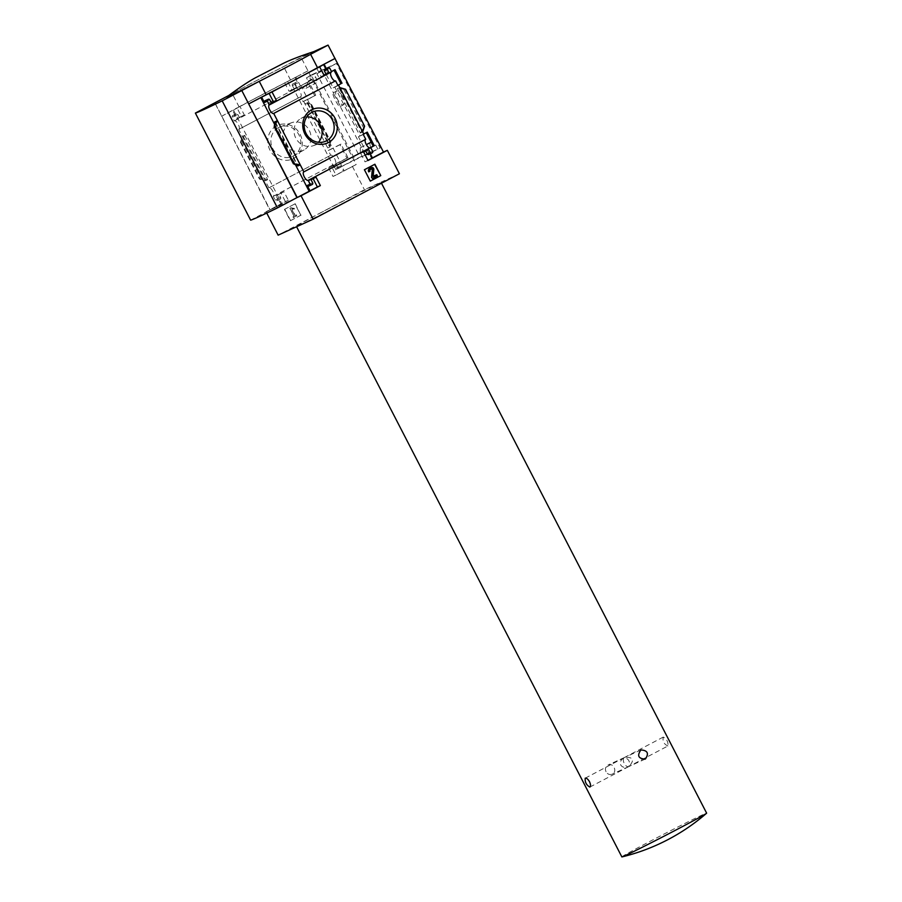 <?xml version="1.0" encoding="UTF-8"?>
<svg xmlns="http://www.w3.org/2000/svg" width="902" height="902" viewBox="0 0 902 902"><rect width="100%" height="100%" fill="white"/><g stroke="black" fill="none" stroke-linecap="round" stroke-linejoin="round"><path stroke-width="0.68" stroke-dasharray="4.51 3.38" d="M339.896 105.354L333.244 92.861C331.045 92.805 338.881 108.375 340.234 106.492L365.603 155.155A46.442 0.925 -27.3 0 1 365.423 155.358L360.293 147.838L360.36 153.047A46.442 0.925 152.7 0 1 358.421 154.152L316.918 73.739A46.442 0.925 152.7 0 0 321.969 70.627A46.442 0.925 152.7 0 0 306.466 77.82L308.134 81.056L305.992 88.283L298.077 87.223A46.442 0.925 -27.3 0 0 293.804 89.388L335.307 169.79L354.847 159.507L380.092 147.984L336.457 63.456L311.213 74.967L354.847 159.507M365.603 155.155A46.442 0.925 -27.3 0 0 335.307 169.79M308.755 81.687L300.93 85.803L307.909 99.344L315.745 95.229L308.755 81.687L300.93 85.803M347.98 157.681L340.99 144.14L333.165 148.255L340.144 161.796L347.98 157.681L346.932 158.154L339.941 144.613L340.99 144.14M306.466 77.82L313.919 73.896L308.958 76.163L311.089 80.289L293.804 89.388M308.958 76.163L311.213 74.967M316.918 73.739L336.457 63.456M365.423 155.358L380.092 147.984M337.889 85.329L333.154 87.832L326.163 74.291L334.022 70.221M308.191 180.366L370.057 147.793A4.769 1.815 62.2 0 0 370.113 147.759L365.389 150.284L358.398 136.743L366.257 132.673M377.825 149.18L375.694 145.053L358.421 154.152M339.941 144.613L328.283 150.487L330.752 155.257A4.769 1.815 62.2 0 1 330.797 155.234A4.769 1.815 62.2 0 1 334.631 158.605A4.769 1.815 62.2 0 1 335.251 163.679A4.769 1.815 62.2 0 1 335.127 163.724L335.848 163.713L337.652 167.22A1.252 1.161 -114.5 0 1 337.201 168.877L336.796 169.091A1.252 1.161 -114.5 0 1 335.194 168.516L333.582 165.393L328.655 167.986L333.03 176.465L356.166 164.547L301.076 57.412L283.623 66.601A49.238 0.981 -27.3 0 0 254.026 81.913A49.238 0.981 -27.3 0 0 232.265 93.65L231.972 93.797A50.208 1.003 -27.3 0 0 227.011 96.773M314.043 51.493L301.076 57.412M399.406 173.759L364.419 189.713L278.143 235.151M352.332 166.295L364.419 189.713M296.048 88.035L296.217 88.351A4.769 1.815 62.2 0 1 296.262 88.317A4.769 1.815 62.2 0 1 300.095 91.7A4.769 1.815 62.2 0 1 300.716 96.762A4.769 1.815 62.2 0 1 300.58 96.807L303.038 101.565L307.909 99.344M333.154 87.832L338.024 85.6L334.777 87.043L360.022 135.965L363.743 134.003M326.163 74.291L331.045 72.07M303.038 101.565L315.745 95.229M337.923 85.397L334.777 87.043M333.988 70.164L335.037 69.691M331.62 71.765L327.787 73.513L331.508 71.551M314.697 95.702L307.706 82.161M328.283 150.487L333.165 148.255M358.398 136.743L363.28 134.522M366.223 132.617L367.272 132.143M363.856 134.218L360.022 135.965M335.273 164.017L340.144 161.796M365.389 150.284L370.26 148.052L367.013 149.495L371.579 158.357L372.447 157.963M335.848 163.713L346.932 158.154M370.158 147.849L367.013 149.495M276.587 125.829A18.401 17.014 65.5 0 0 276.204 157.219A18.401 17.014 65.5 0 0 302.283 143.486A18.401 17.014 65.5 0 0 276.587 125.829M266.744 213.064L266.056 211.733L285.37 201.563L280.996 193.084L276.057 195.678L277.669 198.801A1.252 1.161 -114.5 0 1 277.218 200.458L276.813 200.672A1.252 1.161 -114.5 0 1 275.211 200.109L273.25 196.309A4.769 1.815 -117.8 0 0 273.374 196.253A4.769 1.815 -117.8 0 0 272.754 191.19A4.769 1.815 -117.8 0 0 268.931 187.819A4.769 1.815 -117.8 0 0 268.875 187.841L330.752 155.257M268.875 187.841L265.256 180.806L267.601 179.735L259.472 179.115L265.256 180.806L238.714 129.392L300.58 96.807M303.613 101.261L328.858 150.183M339.682 161.965L344.248 170.828L356.166 164.547M337.652 167.22L340.618 165.867L343.38 171.222L344.248 170.828M307.447 99.513L332.691 148.435M327.697 147.928L330.053 146.857L330.797 141.693L327.697 147.928M307.142 102.467L311.675 104.655L304.786 103.538L307.142 102.467L330.053 146.857M368.828 154.479L369.234 154.265A1.252 1.161 -114.5 0 0 369.685 152.607L370.305 153.802M345.556 89.275L337.427 88.644L339.783 87.573M339.411 88.723L361.454 131.421L360.338 133.034L362.683 131.963M372.425 157.906L371.579 158.357M323.232 64.673L327.787 73.513M238.714 129.392A4.769 1.815 -117.8 0 0 238.838 129.347A4.769 1.815 -117.8 0 0 238.218 124.273A4.769 1.815 -117.8 0 0 234.396 120.902A4.769 1.815 -117.8 0 0 234.34 120.924L232.378 117.136A1.252 1.161 -114.5 0 1 232.84 115.479L233.246 115.264A1.252 1.161 -114.5 0 1 234.847 115.828L236.459 118.951L241.386 116.358L237.012 107.879L295.901 77.144L300.456 85.983M295.901 77.144L307.808 70.875M284.446 209.399L294.92 203.875L300.794 215.251L290.32 220.764L284.446 209.399L294.92 203.875M273.25 196.309L335.127 163.724M234.34 120.924L296.217 88.351M284.671 82.792L289.046 91.26L293.973 88.667L292.372 85.543A1.252 1.161 -114.5 0 1 292.823 83.886L293.229 83.672A1.252 1.161 -114.5 0 1 294.83 84.247L296.623 87.731M295.033 77.549L297.795 82.894A1.252 1.161 -114.5 0 0 296.183 82.319L295.777 82.544A1.252 1.161 -114.5 0 0 295.326 84.19L296.938 87.314L292.011 89.918L287.637 81.439M326.31 68.575L326.862 69.634L329.816 68.281M621.85 856.9A47.705 0.947 152.7 0 1 655.585 838.443A47.705 0.947 152.7 0 1 703.267 814.472A47.705 0.947 152.7 0 1 706.627 813.142M322.24 211.993A47.705 0.947 -27.3 0 0 296.386 226.334A47.705 0.947 -27.3 0 0 355.309 196.907A47.705 0.947 -27.3 0 0 381.163 182.576A47.705 0.947 -27.3 0 0 322.24 211.993M606.031 771.729C604.825 768.775 605.467 766.553 607.959 765.043C613.405 762.235 617.78 771.932 612.131 774.175C609.594 775.043 607.565 774.232 606.031 771.729M667.92 745.977C663.94 744.206 662.395 741.241 663.274 737.069C666.77 738.997 668.337 741.963 667.954 745.954L628.57 766.677C624.996 768.008 622.38 767.455 620.734 765.02C619.697 762.19 620.835 759.743 624.15 757.669L624.409 757.533C628.942 758.965 630.43 761.964 628.886 766.52L628.762 766.587C627.194 767.004 625.684 765.956 624.218 763.43C622.966 760.645 622.989 758.706 624.274 757.601L624.59 757.454C633.351 756.879 634.828 759.879 629.01 766.463M266.056 211.733L269.89 209.986L214.8 102.851M296.95 197.628L270.149 209.862L250.632 220.144M214.89 102.805L270.149 209.862M221.531 116.302L237.012 107.879M307.988 70.796L290.523 79.985A49.238 0.981 152.7 0 0 239.165 107.034L221.712 116.223M232.378 117.136L235.343 115.783A1.252 1.161 -114.5 0 1 235.794 114.126L236.2 113.911A1.252 1.161 -114.5 0 1 237.812 114.486L239.425 117.61L244.352 115.005L239.977 106.537M235.343 115.783L232.581 110.427M243.574 136.969L244.69 135.356L242.345 136.427L240.428 142.212L243.574 136.969L265.616 179.667M288.324 200.21L280.928 204.111L278.166 198.756A1.252 1.161 -114.5 0 0 279.767 199.331L280.184 199.116A1.252 1.161 -114.5 0 0 280.635 197.459L279.022 194.336L283.95 191.731L288.324 200.21L285.37 201.563M340.618 165.867A1.252 1.161 -114.5 0 1 340.167 167.524L339.75 167.738A1.252 1.161 -114.5 0 1 338.149 167.163L336.536 164.04L331.609 166.644L335.984 175.112L343.38 171.222M308.845 186.06L309.251 185.846A1.252 1.161 -114.5 0 0 309.702 184.188L308.089 181.065L313.107 178.641M265.391 100.596A1.252 1.161 -114.5 0 1 266.879 101.216L269.833 99.874M271.367 102.828L268.492 104.339L266.879 101.216M323.953 75.137L321.078 76.647L316.703 68.169M325.374 69.003A1.252 1.161 -114.5 0 1 326.862 69.634M361.454 131.421L364.6 126.179M367.926 160.342L365.051 161.853L360.676 153.374L365.693 150.95M315.745 50.974A50.208 1.003 -27.3 0 0 283.904 66.455A50.208 1.003 152.7 0 0 254.026 81.913A50.208 1.003 152.7 0 0 231.972 93.797L228.499 95.623M290.523 79.985L283.623 66.601M239.165 107.034L232.265 93.65M258.953 81.484L259.246 81.338A49.238 0.981 -27.3 0 0 288.843 66.026A49.238 0.981 -27.3 0 0 310.604 54.289L310.886 54.143M295.225 203.739L300.794 215.251M301.099 215.116L290.32 220.764M290.669 207.877L293.973 208.43L294.063 209.106L291.549 209.027L294.977 215.679L296.228 215.014L296.668 215.86L293.173 217.709L292.733 216.852L293.996 216.198L289.903 208.283L290.974 207.742L293.973 208.43M294.277 208.294L294.368 208.971L291.853 208.892L295.281 215.544L296.532 214.879L296.972 215.725L293.477 217.562L293.037 216.717L294.3 216.063L289.903 208.283M290.207 208.136L290.974 207.742M290.624 220.629L284.75 209.253M370.282 181.099L364.419 169.745M364.115 169.88L374.894 164.22M370 171.2L368.67 171.876M369.696 171.335A1.252 1.161 -114.5 0 1 370.158 169.677L370.463 169.542M371.556 168.956A0.631 0.575 -114.5 0 0 371.455 168.99A0.631 0.575 -114.5 0 1 371.455 168.99L370.158 169.677M376.484 174.853L377.059 175.969L372.131 178.573M371.207 167.716A1.759 1.624 -114.5 0 1 373.496 169.621L372.853 176.318L373.417 176.465M233.449 110.033L281.796 203.705L280.928 204.111M241.386 116.358L244.352 115.005M236.459 118.951L239.425 117.61M276.057 195.678L279.022 194.336M280.996 193.084L283.95 191.731M269.89 209.986L281.796 203.705M289.046 91.26L292.011 89.918M293.973 88.667L296.938 87.314M333.03 176.465L335.984 175.112M328.655 167.986L331.609 166.644M333.582 165.393L336.536 164.04M313.017 178.472L315.982 177.119M308.089 181.065L311.055 179.724M268.492 104.339L271.446 102.986M274.659 124.465L295.382 164.604M321.078 76.647L324.032 75.294M365.051 161.853L368.016 160.5M360.676 153.374L363.641 152.032M365.614 150.781L368.568 149.428M311.089 105.004L330.132 141.896M240.428 142.212L259.472 179.115M278.515 127.588A15.999 14.793 65.5 0 0 272.855 148.853A15.999 14.793 65.5 0 0 293.5 155.843A15.999 14.793 65.5 0 0 299.306 135.661A15.999 14.793 65.5 0 0 280.251 126.821A15.999 14.793 65.5 0 0 278.515 127.588M290.083 123.405A14.996 13.868 65.5 0 0 284.773 143.35A14.996 13.868 65.5 0 0 304.121 149.901A14.996 13.868 65.5 0 0 309.578 130.97A14.996 13.868 65.5 0 0 291.707 122.683A14.996 13.868 65.5 0 0 290.083 123.405M306.827 116.854A14.996 13.868 65.5 0 0 301.189 118.331A14.996 13.868 65.5 0 0 300.907 118.489A14.996 13.868 65.5 0 0 295.461 137.408A14.996 13.868 65.5 0 0 313.321 145.696A14.996 13.868 65.5 0 0 318.44 142.291M375.694 145.053L374.533 145.583A5.525 2.097 -117.8 0 0 371.274 142.392M360.36 153.047L374.533 145.583M370.542 142.448A5.525 2.097 -117.8 0 0 371.196 148.21L372.864 151.435M298.077 87.223L312.25 79.759A5.525 2.097 -117.8 0 0 316.241 82.894A5.525 2.097 -117.8 0 0 315.587 77.132L313.919 73.896M311.089 80.289L312.25 79.759M342.726 96.717A7.656 2.909 -117.8 0 0 336.502 91.147A7.656 2.909 -117.8 0 0 337.416 99.141A7.656 2.909 -117.8 0 0 343.639 104.7A7.656 2.909 -117.8 0 0 342.726 96.717M369.685 152.607L372.65 151.254M337.427 88.644L360.338 133.034M294.83 84.247L297.795 82.894M244.69 135.356L267.601 179.735M275.211 200.109L278.166 198.756M232.84 115.479L235.794 114.126M233.246 115.264L236.2 113.911M234.847 115.828L237.812 114.486M276.813 200.672L279.767 199.331M277.218 200.458L280.184 199.116M277.669 198.801L280.635 197.459M292.372 85.543L295.326 84.19M292.823 83.886L295.777 82.544M293.229 83.672L296.183 82.319M335.194 168.516L338.149 167.163M336.796 169.091L339.75 167.738M337.201 168.877L340.167 167.524M309.702 184.188L312.667 182.847M309.251 185.846L312.216 184.493M275.223 121.995L297.683 165.517M369.234 154.265L372.199 152.912M345.026 89.523L364.07 126.415M343.786 89.478L363.371 127.43M274.276 126.077L293.86 164.029M275.121 122.571L297.153 165.28M307.875 103.11L329.906 145.808M311.167 104.361L330.752 142.313M311.618 104.756L330.673 141.659M241.657 140.96L261.242 178.912M240.958 141.964L260.001 178.867M363.743 152.134L371.196 148.21M308.134 81.056L315.587 77.132M321.969 70.627L333.864 93.661M303.748 171.932L365.614 139.348M273.374 196.253L335.251 163.679M268.931 187.819L330.797 155.234M273.656 113.46L335.521 80.876M269.202 105.015L331.079 72.431M238.838 129.347L300.716 96.762M234.396 120.902L296.262 88.317M381.163 182.576L381.478 183.196M624.409 757.533L607.959 765.043M628.57 766.677L612.131 774.175M641.029 749.945L624.59 757.454M645.201 759.089L628.762 766.587M233.302 115.23L236.256 113.877M276.756 200.706L279.71 199.353M293.285 83.649L296.239 82.296M336.739 169.114L339.704 167.772M275.178 121.59L297.976 165.754M307.052 102.636L329.85 146.8M311.675 104.655L330.797 141.693M291.707 122.683L280.251 126.821M304.121 149.901L293.5 155.843M313.321 145.696L324.776 141.569M300.907 118.489L311.54 112.547M624.15 757.669L585.218 778.167M628.829 766.553L589.885 787.063M663.274 737.069L624.331 757.579M360.293 147.838L366.359 144.647M305.992 88.283L316.241 82.894M340.234 106.492L343.639 104.7M333.244 92.861L336.502 91.147"/><path stroke-width="1.35" d="M334.022 70.221L340.979 83.706L337.889 85.329M366.257 132.673L373.214 146.158L370.124 147.781L370.835 147.759L372.65 151.254A1.252 1.161 -114.5 0 1 372.199 152.912L371.782 153.126A1.252 1.161 -114.5 0 1 370.181 152.551L368.568 149.428L363.641 152.032L368.016 160.5L387.319 150.33L399.406 173.759L313.129 219.186L301.042 195.768L320.357 185.598L315.982 177.119L311.055 179.724L312.667 182.847A1.252 1.161 -114.5 0 1 312.216 184.493L311.799 184.718A1.252 1.161 -114.5 0 1 310.198 184.143L308.236 180.344L370.113 147.759M301.042 195.768L297.22 197.515L248.693 103.91L266.146 94.721A49.238 0.981 152.7 0 0 317.504 67.673L334.969 58.483L328.057 45.1L314.043 51.493M334.969 58.483L383.497 152.077L387.319 150.33M331.045 72.07L269.337 104.959L267.375 101.171A1.252 1.161 -114.5 0 1 267.826 99.513L268.232 99.299A1.252 1.161 -114.5 0 1 269.833 99.874L271.446 102.986L276.384 100.393L272.009 91.925L319.658 66.827L324.032 75.294L328.971 72.701L327.358 69.578A1.252 1.161 -114.5 0 1 327.809 67.921L328.215 67.706A1.252 1.161 -114.5 0 1 329.816 68.281L331.62 71.765L331.045 72.07M335.476 80.898A4.769 1.815 62.2 0 1 331.744 77.595A4.769 1.815 62.2 0 1 330.966 72.51M335.578 80.842L338.024 85.6L338.6 85.307L363.856 134.218L363.28 134.522L365.738 139.291L303.873 171.876L300.242 164.84L293.353 163.736L297.885 165.923L300.242 164.84L273.701 113.426L335.578 80.842M340.979 83.706L337.923 85.397M338.013 85.566L338.6 85.307M331.508 71.551L335.037 69.691L342.027 83.232M363.743 134.003L367.272 132.143L374.262 145.684L370.158 147.849M370.012 147.815A4.769 1.815 62.2 0 1 366.28 144.5A4.769 1.815 62.2 0 1 365.502 139.427M373.214 146.158L374.262 145.684M370.248 148.018L370.835 147.759M311.573 109.864A18.401 17.014 65.5 0 0 311.19 141.253A18.401 17.014 65.5 0 0 337.269 127.52A18.401 17.014 65.5 0 0 311.573 109.864M370.305 153.802L372.447 157.963L367.926 160.342M383.497 152.077L372.425 157.906M335.138 58.404L323.232 64.673L324.1 64.279L326.31 68.575M364.419 169.745L374.894 164.22L380.768 175.597L370.294 181.122L364.419 169.745M303.873 171.876A4.769 1.815 -117.8 0 0 303.748 171.932A4.769 1.815 -117.8 0 0 304.357 176.995A4.769 1.815 -117.8 0 0 308.191 180.366A4.769 1.815 -117.8 0 0 308.236 180.344M313.129 219.186L278.143 235.151L266.744 213.064M269.337 104.959A4.769 1.815 -117.8 0 0 269.202 105.015A4.769 1.815 -117.8 0 0 269.822 110.078A4.769 1.815 -117.8 0 0 273.656 113.46A4.769 1.815 -117.8 0 0 273.701 113.426M381.478 183.196L706.627 813.142A47.705 0.947 152.7 0 1 706.525 813.288A47.705 0.947 152.7 0 1 680.773 827.472A47.705 0.947 152.7 0 1 622.03 856.9A47.705 0.947 152.7 0 1 621.85 856.9L296.6 226.729M640.815 750.058C636.936 755.684 638.402 758.695 645.201 759.089L645.426 758.977C649.102 753.452 647.636 750.441 641.029 749.945L640.815 750.058M589.513 781.707C587.901 779.046 586.469 777.862 585.218 778.178C584.823 782.158 586.39 785.123 589.885 787.063C590.844 786.24 590.72 784.447 589.513 781.707M248.693 103.91L241.781 90.527L258.953 81.484A50.208 1.003 -27.3 0 1 227.011 96.773C240.236 86.964 250.305 80.334 257.205 76.873L282.033 64.053L257.205 76.873M228.499 95.623L195.373 113.077L250.632 220.144A122.221 2.435 -27.3 0 0 277.444 207.911L296.95 197.628L241.781 90.527M265.391 100.596A1.252 1.161 -114.5 0 0 265.278 100.641L264.861 100.866A1.252 1.161 -114.5 0 0 264.41 102.512L261.648 97.168L248.862 103.831M261.648 97.168L272.009 91.925M324.1 64.279L319.658 66.827M313.107 178.641L317.391 186.951L310.006 190.841L307.232 185.485L310.198 184.143M311.686 184.763L308.845 186.06A1.252 1.161 -114.5 0 1 307.232 185.485M269.044 93.267L273.419 101.746L271.367 102.828M274.975 121.533L274.231 126.697L277.331 120.462L275.223 121.995M325.374 69.003A1.252 1.161 -114.5 0 0 325.261 69.059L324.844 69.274A1.252 1.161 -114.5 0 0 324.393 70.931L326.005 74.054L323.953 75.137M339.783 87.573L345.556 89.275L364.6 126.179L362.683 131.963M371.669 153.182L368.828 154.479A1.252 1.161 -114.5 0 1 367.227 153.904L370.181 152.551M365.693 150.95L367.227 153.904M195.373 113.077A122.221 2.435 -27.3 0 0 222.185 100.844L241.691 90.572M266.146 94.721L259.246 81.338M317.504 67.673L310.604 54.3M282.033 64.053C288.854 60.434 300.095 56.071 315.745 50.974A50.208 1.003 -27.3 0 1 310.886 54.143L328.057 45.1M277.444 207.911L222.185 100.844M374.601 164.378L380.768 175.597M380.464 175.743L370.282 181.099M369.876 168.426L371.353 167.648A1.759 1.624 -114.5 0 1 373.8 169.486L373.157 176.183L376.788 174.717L377.363 175.834L372.436 178.427L371.861 177.311L372.605 169.531A0.631 0.575 -114.5 0 0 371.759 168.854L370.463 169.542A1.252 1.161 -114.5 0 0 370 171.2L368.974 171.741A2.514 2.323 -114.5 0 1 369.876 168.426L371.049 167.795A1.759 1.624 -114.5 0 1 371.207 167.716M368.974 171.741L368.67 171.876A2.514 2.323 -114.5 0 1 369.572 168.561M371.556 168.956A0.631 0.575 -114.5 0 1 372.3 169.666L372.605 169.531M372.436 178.427L371.556 177.457L372.3 169.666M373.417 176.465L376.788 174.717M310.886 54.143A50.208 1.003 152.7 0 1 288.843 66.026A50.208 1.003 152.7 0 1 258.953 81.484M317.391 186.951L320.357 185.598M310.006 190.841L297.22 197.515M273.419 101.746L276.384 100.393M260.779 97.563L274.659 124.465M295.382 164.604L309.127 191.235M326.005 74.054L328.971 72.701M274.896 126.483L293.939 163.386M318.44 142.291A14.996 13.868 65.5 0 0 320.684 125.908A14.996 13.868 65.5 0 0 306.827 116.854M311.844 112.378A15.999 14.793 65.5 0 0 311.54 112.547A15.999 14.793 65.5 0 0 305.722 132.729A15.999 14.793 65.5 0 0 324.776 141.569A15.999 14.793 65.5 0 0 332.703 120.62A15.999 14.793 65.5 0 0 311.844 112.378M371.274 142.392A5.525 2.097 -117.8 0 0 370.542 142.448L366.359 144.647M265.278 100.641L268.232 99.299M264.861 100.866L267.826 99.513M264.41 102.512L267.375 101.171M324.393 70.931L327.358 69.578M324.844 69.274L327.809 67.921M325.261 69.059L328.215 67.706M274.355 126.731L293.409 163.634M622.03 856.9A200.842 200.842 0 0 0 706.525 813.288M308.788 186.094L311.742 184.741M265.335 100.618L268.289 99.265M325.318 69.037L328.272 67.684M368.771 154.501L371.725 153.16M274.231 126.697L293.353 163.736"/></g></svg>
